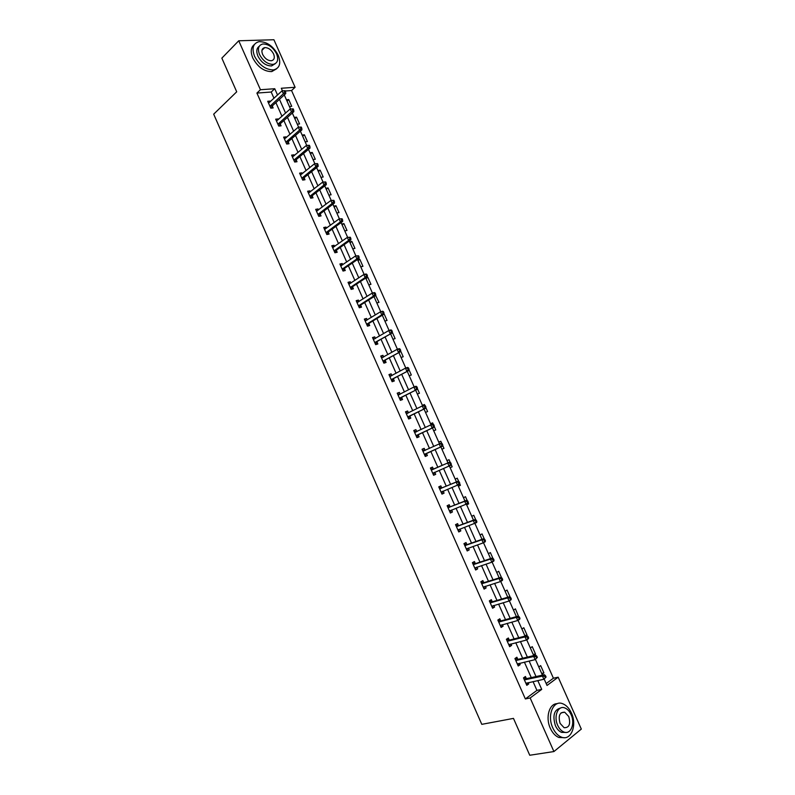 <?xml version="1.0" encoding="UTF-8"?>
<svg xmlns="http://www.w3.org/2000/svg" width="795" height="795" viewBox="0 0 795 795"><rect width="100%" height="100%" fill="white"/><g stroke="black" fill="none" stroke-linecap="round" stroke-linejoin="round"><path stroke-width="1.19" d="M262.36 49.171L262.966 49.33M546.175 683.561L553.409 678.215L558.169 677.191L581.314 729.085L553.916 751.553L529.748 755.25L513.471 718.392L481.79 724.344L213.686 114.172L236.711 91.803L221.845 58.144L238.739 40.783L273.917 39.75L295.114 87.281L281.301 88.255L282.434 90.809M553.409 678.215L291.556 90.541L295.114 87.281M291.556 90.541L285.226 91.008M286.429 99.763L289.45 106.54L291.735 106.341L288.734 99.584L286.429 99.763M294.269 117.382L297.29 124.169L299.576 123.941L296.555 117.163L294.269 117.382M302.13 135.051L305.161 141.848L307.427 141.589L304.406 134.792L302.13 135.051M310.01 152.749L313.041 159.576L315.297 159.268L312.266 152.461L310.01 152.749M317.911 170.508L320.951 177.345L323.197 177.007L320.156 170.18L317.911 170.508M325.821 188.296L328.872 195.153L331.108 194.785L328.057 187.938L325.821 188.296M333.761 206.134L336.822 213.01L339.038 212.603L335.987 205.746L333.761 206.134M341.721 224.021L344.782 230.908L346.988 230.461L343.927 223.594L341.721 224.021M349.691 241.948L352.771 248.855L354.958 248.378L351.887 241.481L349.691 241.948M357.69 259.915L360.771 266.842L362.947 266.325L359.877 259.418L357.69 259.915M372.438 293.077L365.74 278.031L368.8 284.878L370.957 284.322L367.876 277.395L366.008 277.862M380.745 311.749L374.008 296.605L376.84 302.955L378.996 302.368L375.657 295.492M389.073 330.462L382.286 315.227L384.909 321.081L387.046 320.455L383.965 313.538M397.421 349.234L390.593 333.89L392.988 339.256L395.115 338.591L392.293 332.25M405.798 368.055L398.921 352.602L401.097 357.472L403.204 356.766L400.64 351.002M414.185 386.917L407.269 371.364L409.216 375.727L411.313 374.992L409.008 369.814M424.858 405.42L424.46 404.526L422.384 405.321L422.612 405.838L415.636 390.176L417.365 394.032L419.452 393.257L417.405 388.666M433.295 424.371L432.629 422.87L430.562 423.705L431.049 424.798L424.033 409.037L425.534 412.386L427.601 411.572L425.822 407.567M439.506 443.819L432.44 427.939L433.712 430.791L435.769 429.936L434.249 426.527M441.752 443.362L440.818 441.265L438.76 442.129L439.516 443.809M450.228 462.412L449.016 459.699L446.989 460.613L447.983 462.849L440.877 446.899L441.921 449.235L443.968 448.35L442.716 445.528M449.354 465.93L450.149 467.728L452.176 466.804L451.192 464.578M458.725 481.512L457.244 478.183L455.227 479.127L456.459 481.899M464.946 500.999L457.85 485.059L458.397 486.262L460.414 485.298L459.689 483.678M467.251 500.651L465.492 496.706L463.485 497.7L464.956 500.999M466.397 504.229L466.665 504.855L468.672 503.851L468.215 502.828M475.788 519.851L473.76 515.289L471.773 516.313L473.472 520.149L466.387 504.229M474.943 523.448L476.762 522.027M484.354 539.09L482.048 533.912L480.071 534.975L482.018 539.348L474.933 523.448M492.95 558.388L490.366 552.585L488.398 553.688L490.585 558.587L483.509 542.727M501.556 577.736L498.694 571.297L496.746 572.44L499.171 577.885M510.191 597.134L507.051 590.069L505.113 591.251L507.776 597.234L500.731 581.423M518.479 616.234L515.418 608.881L513.5 610.103L516.402 616.642L509.366 600.841M525.684 635.93L527.045 635.006L523.816 627.742L521.908 629.004L525.058 636.089L518.032 620.319M530.344 647.955L533.584 655.259L535.472 653.937L532.233 646.653L530.344 647.955M538.791 666.955L542.051 674.269L543.919 672.918L540.67 665.614L538.791 666.955M273.987 98.312L271.204 92.031L256.914 93.075L525.356 698.934L536.933 690.388L533.038 681.603M531.259 677.598L524.392 662.146M522.653 658.23L515.776 642.738M514.077 638.912L507.18 623.389M505.521 619.643L498.604 604.081M496.984 600.424L490.058 584.822M488.468 581.254L481.522 565.613M479.981 562.135L473.015 546.463M471.505 543.065L464.528 527.353M463.058 524.044L456.072 508.293M454.641 505.073L447.625 489.293M446.234 486.152L439.208 470.332M437.846 467.271L430.83 451.461M429.469 448.4L422.483 432.679M421.092 429.548L414.165 413.937M412.744 410.737L405.867 395.254M404.416 391.985L397.589 376.611M396.109 373.272L389.331 358.018M387.821 354.62L381.093 339.465M379.553 336.007L372.875 320.971M371.305 317.444L364.676 302.517M363.086 298.92L356.508 284.113M354.878 280.456L348.349 265.759M346.7 262.032L340.22 247.444M338.541 243.658L332.111 229.179M330.402 225.323L324.022 210.963M322.283 207.038L315.943 192.787M314.184 188.803L307.894 174.661M306.105 170.617L299.864 156.575M298.046 152.471L291.854 138.539M290.006 134.375L283.865 120.552M281.986 116.318L275.895 102.605M270.36 101.671L270.091 101.084L267.726 101.273L270.777 108.15L273.142 107.951L272.317 106.093M278.32 119.608L278.021 118.952L275.666 119.171L278.727 126.067L281.082 125.829L280.257 123.97M286.299 137.595L285.971 136.859L283.626 137.118L286.697 144.034L289.032 143.756L288.207 141.898M294.299 155.621L293.941 154.816L291.606 155.114L294.677 162.041L297.012 161.733L296.177 159.865M302.319 173.698L301.921 172.813L299.606 173.151L302.686 180.097L305.002 179.75L304.177 177.881M310.358 191.814L309.931 190.86L307.625 191.227L310.716 198.194L313.021 197.816L312.187 195.938M318.417 209.989L317.96 208.946L315.665 209.363L318.765 216.339L321.051 215.922L320.216 214.044M326.507 228.195L326.01 227.082L323.734 227.529L326.834 234.535L329.11 234.078L328.275 232.19M334.606 246.46L334.079 245.267L331.813 245.754L334.924 252.77L337.189 252.273L336.345 250.385M342.724 264.765L342.168 263.493L339.912 264.019L343.033 271.055L345.278 270.519L344.444 268.621M350.873 283.109L350.277 281.768L348.031 282.324L351.161 289.38L353.397 288.814L352.553 286.916M359.032 301.514L358.406 300.093L356.18 300.689L359.32 307.764L361.536 307.148L360.691 305.25M367.22 319.958L366.555 318.457L364.339 319.093L367.489 326.179L369.695 325.533L368.85 323.625M375.429 338.441L374.723 336.871L372.527 337.547L375.677 344.652L377.873 343.967L377.029 342.049M383.647 356.985L382.922 355.335L380.735 356.041L383.896 363.166L386.072 362.45L385.227 360.523M391.895 375.568L391.13 373.839L388.964 374.584L392.134 381.729L394.3 380.974L393.446 379.046M400.163 394.201L399.368 392.392L397.212 393.177L400.382 400.342L402.538 399.547L401.684 397.619M408.461 412.883L407.616 410.995L405.48 411.82L408.66 419.005L410.796 418.16L409.942 416.232M416.759 431.586L415.894 429.648L413.768 430.512L416.958 437.707L419.084 436.833L418.22 434.895M425.057 450.288L424.192 448.34L422.075 449.245L425.275 456.469L427.392 455.545L426.527 453.607M433.374 469.04L432.51 467.092L430.413 468.026L433.623 475.271L435.72 474.317L434.855 472.359M441.712 487.832L440.847 485.884L438.76 486.868L441.98 494.122L444.067 493.129L443.193 491.171M450.079 506.683L449.215 504.726L447.138 505.749L450.368 513.023L452.434 511.98L451.58 510.052M458.467 525.575L457.592 523.617L455.535 524.67L458.775 531.964L460.822 530.891L459.997 529.033M466.874 544.525L465.999 542.558L463.952 543.651L467.202 550.965L469.239 549.852L468.444 548.063M475.301 563.516L474.426 561.538L472.389 562.681L475.649 570.015L477.666 568.852L476.911 567.143M483.748 582.556L482.873 580.579L480.856 581.761L484.115 589.105L486.123 587.912L485.397 586.273M492.224 601.646L491.34 599.659L489.342 600.881L492.612 608.255L494.599 607.012L493.904 605.452M500.711 620.786L499.826 618.798L497.849 620.06L501.128 627.454L503.106 626.172L502.44 624.671M509.227 639.975L508.343 637.988L506.375 639.289L509.665 646.693L511.622 645.371L510.996 643.95M517.764 659.214L516.879 657.217L514.921 658.558L518.221 665.991L520.169 664.63L519.572 663.278M526.33 678.503L525.435 676.505L523.498 677.887L526.797 685.34L528.735 683.929L528.168 682.657M553.916 751.553L530.156 697.97L541.723 689.394L537.798 680.58M525.356 698.934L530.156 697.97M256.914 93.075L260.442 89.726L238.739 40.783M277.544 95.022L274.742 88.722L260.442 89.726M536.019 676.555L529.122 661.043M527.373 657.107L520.457 641.555M518.747 637.709L511.821 622.117M510.151 618.361L503.205 602.739M501.575 599.072L494.609 583.401M493.019 579.823L486.043 564.122M484.493 560.624L477.497 544.893M475.976 541.484L468.971 525.714M467.49 522.385L460.464 506.574M459.023 503.334L451.987 487.494M450.586 484.344L443.531 468.464M442.159 465.393L435.103 449.523M433.742 446.442L426.726 430.661M425.325 427.511L418.369 411.85M416.938 408.64L410.021 393.088M408.57 389.808L401.714 374.375M400.223 371.026L393.416 355.713M391.895 352.294L385.138 337.09M383.588 333.612L376.88 318.527M375.31 314.979L368.651 300.003M367.052 296.386L360.443 281.529M358.803 277.853L352.255 263.095M350.585 259.359L344.076 244.711M342.387 240.915L335.927 226.386M334.208 222.511L327.798 208.091M326.059 204.166L319.699 189.856M317.921 185.851L311.61 171.66M309.802 167.596L303.541 153.505M301.712 149.38L295.492 135.398M293.633 131.215L287.472 117.342M285.584 113.099L279.462 99.335M544.168 679.049L547.02 685.459L558.169 677.191M284.272 94.923L290.513 108.965M292.322 113.029L298.612 127.16M300.401 131.175L306.731 145.405M308.49 149.371L314.87 163.7M316.609 167.606L323.028 182.045M324.748 185.901L331.217 200.429M332.906 204.226L339.415 218.864M341.085 222.61L347.634 237.347M349.283 241.034L355.882 255.871M357.502 259.518L364.15 274.444M449.344 465.94L456.449 481.909M492.105 562.045L499.161 577.895M526.727 639.846L533.733 655.587M535.433 659.423L542.429 675.144M271.204 92.031L274.742 88.722M536.933 690.388L541.723 689.394M268.352 102.694L270.091 101.084M287.035 101.124L288.734 99.584M294.846 118.674L296.555 117.163M276.262 120.522L278.021 118.952M302.676 136.273L304.406 134.792M284.193 138.4L285.971 136.859M310.527 153.912L312.266 152.461M292.143 156.327L293.941 154.816M318.397 171.591L320.156 170.18M300.113 174.294L301.921 172.813M326.278 189.319L328.057 187.938M308.102 192.301L309.931 190.86M334.188 207.097L335.987 205.746M316.112 210.367L317.96 208.946M342.118 224.905L343.927 223.594M324.141 228.463L326.01 227.082M350.058 242.773L351.887 241.481M332.191 246.609L334.079 245.267M358.028 260.671L359.877 259.418M340.26 264.805L342.168 263.493M366.008 278.628L367.876 277.395M348.359 283.05L350.277 281.768M374.018 296.615L375.896 295.422M356.468 301.335L358.406 300.093M364.597 319.67L366.555 318.457M372.756 338.044L374.723 336.871M380.924 356.468L382.922 355.335M389.123 374.942L391.13 373.839M397.331 393.465L399.368 392.392M422.473 405.52L424.46 404.526M405.569 412.029L407.616 410.995M430.622 423.834L432.629 422.87M413.827 430.642L415.894 429.648M438.79 442.189L440.818 441.265M422.105 449.304L424.192 448.34M450.129 467.679L452.176 466.804M433.603 475.221L435.72 474.317M458.347 486.152L460.414 485.298M441.931 494.003L444.067 493.129M466.585 504.666L468.672 503.851M450.278 512.825L452.434 511.98M458.645 531.696L460.822 530.891M467.043 550.617L469.239 549.852M475.46 569.588L477.666 568.852M483.897 588.598L486.123 587.912M492.353 607.668L494.599 607.012M500.83 626.788L503.106 626.172M524.839 635.583L527.045 635.006M509.327 645.947L511.622 645.371M533.236 654.474L535.472 653.937M517.853 665.167L520.169 664.63M541.673 673.415L543.919 672.918M526.399 684.435L528.735 683.929M270.25 105.805L272.625 105.606L285.753 93.562L283.378 93.74L269.952 106.301M284.66 91.942L283.378 93.74L282.086 90.829L285.087 90.7L284.143 90.769L284.66 91.942L285.614 91.862L285.087 90.7M268.551 103.131L282.086 90.829L284.143 90.769M272.625 105.606L271.403 108.1M285.753 93.562L285.614 91.862M278.21 55.253C273.271 46.12 266.882 41.588 259.041 41.668C253.068 43.318 251.578 48.187 254.549 56.256C259.458 65.319 265.769 69.861 273.5 69.91C279.681 68.31 281.251 63.421 278.21 55.253M254.34 44.55C250.832 47.332 250.326 51.814 252.8 57.995C257.699 67.028 264 71.57 271.731 71.6L276.561 68.827M275.199 63.719L271.582 65.935C266.007 65.915 261.456 62.646 257.918 56.117C256.079 51.496 256.517 48.217 259.25 46.279M276.58 53.812C273.023 47.233 268.422 43.964 262.787 43.993C258.464 45.176 257.381 48.684 259.538 54.517C263.075 61.056 267.637 64.345 273.212 64.365C277.644 63.212 278.767 59.695 276.58 53.812M262.608 54.388C264.884 58.611 267.826 60.728 271.433 60.738C274.275 59.983 274.991 57.717 273.589 53.941C271.294 49.697 268.332 47.591 264.705 47.611C261.913 48.366 261.207 50.622 262.608 54.388M571.416 713.035C569.19 708.236 566.269 705.125 562.641 703.714C553.39 699.769 546.801 715.321 552.764 727.822C554.95 732.543 557.812 735.643 561.35 737.094C570.929 741.288 577.379 725.328 571.416 713.035M557.265 703.684C549.335 703.386 545.221 717.448 550.309 728.24C552.495 732.96 555.347 736.051 558.895 737.502L564.281 737.671M565.742 732.414L561.628 732.394C559.064 731.35 556.997 729.124 555.417 725.716C552.366 715.58 554.115 709.677 560.684 707.997M571.098 714.655C569.498 711.207 567.401 708.961 564.798 707.938C558.1 705.066 553.38 716.325 557.683 725.318C559.263 728.737 561.33 730.973 563.894 732.016C570.76 735.017 575.401 723.549 571.098 714.655M560.097 723.4L564.112 727.713C569.24 727.822 570.79 724.086 568.743 716.534L564.698 712.201C559.61 712.111 558.08 715.838 560.097 723.4M277.972 124.05L280.327 123.811L278.2 123.732L280.555 123.493L293.822 111.688L291.467 111.906L277.902 124.209M292.749 110.108L291.467 111.906L290.165 108.995L293.176 108.855L292.222 108.945L292.749 110.108L293.693 110.028L293.176 108.855M276.491 121.039L290.165 108.995L292.222 108.945M280.327 123.811L279.303 126.017M293.822 111.688L293.693 110.028M288.515 141.421L286.15 141.719L288.515 141.421L301.911 129.863L299.566 130.122L285.862 142.166M300.858 128.323L299.566 130.122L298.264 127.2L301.275 127.061L300.331 127.16L300.858 128.323L301.792 128.224L301.275 127.061M284.451 138.986L298.264 127.2L300.331 127.16M288.496 141.44L287.214 143.975M301.911 129.863L301.792 128.224M294.16 159.706L296.495 159.398L310.03 148.089L307.695 148.377L293.852 160.173M308.987 146.588L307.695 148.377L306.383 145.445L309.394 145.306L308.46 145.415L308.987 146.588L309.921 146.479L309.394 145.306M292.431 156.983L306.383 145.445L308.46 145.415M296.495 159.398L295.144 161.981M310.03 148.089L309.921 146.479M302.17 177.762L304.495 177.414L318.159 166.354L315.834 166.682L301.861 178.219M317.135 164.903L315.834 166.682L314.532 163.75L317.543 163.601L316.609 163.73L317.135 164.903L318.06 164.774L317.543 163.601M300.44 175.019L314.532 163.75L316.609 163.73M304.495 177.414L303.094 180.038M318.159 166.354L318.06 164.774M310.199 195.858L312.505 195.481L326.308 184.669L324.002 185.036L309.881 196.315M325.304 183.257L324.002 185.036L322.691 182.095L325.702 181.936L324.777 182.085L325.304 183.257L326.228 183.118L325.702 181.936M308.46 193.106L322.691 182.095L324.777 182.085M312.505 195.481L311.054 198.144M326.308 184.669L326.228 183.118M318.258 214.004L320.544 213.587L334.486 203.033L332.191 203.441L317.93 214.461M333.493 201.662L332.191 203.441L330.869 200.489L333.89 200.32L332.966 200.479L333.493 201.662L334.407 201.503L333.89 200.32M316.499 211.241L330.869 200.489L332.966 200.479M320.544 213.587L319.034 216.29M316.44 211.092L317.056 211.023M334.486 203.033L334.407 201.503M326.328 232.2L328.603 231.743L342.675 221.447L340.389 221.885L326 232.647M341.701 220.116L340.389 221.885L339.077 218.923L342.089 218.754L341.174 218.933L341.701 220.116L342.615 219.937L342.089 218.754M324.569 229.417L339.077 218.923L341.174 218.933M328.603 231.743L327.033 234.495M324.469 229.198L325.244 229.119M342.675 221.447L342.615 219.937M334.417 250.435L336.683 249.948L350.893 239.901L348.627 240.378L334.089 250.872M349.939 238.619L348.627 240.378L347.306 237.417L350.317 237.238L349.412 237.427L349.939 238.619L350.843 238.43L350.317 237.238M332.648 247.642L347.306 237.417L349.412 237.427M336.683 249.948L335.043 252.74M332.519 247.344L333.453 247.275M350.893 239.901L350.843 238.43M342.526 268.72L344.782 268.193L359.121 258.405L356.875 258.922L342.188 269.157M358.197 257.163L356.875 258.922L355.544 255.95L358.565 255.771L357.661 255.97L358.197 257.163L359.092 256.954L358.565 255.771M340.757 265.918L355.544 255.95L357.661 255.97M344.782 268.193L343.072 271.045M340.588 265.54L341.691 265.47M359.121 258.405L359.092 256.954M350.665 287.055L352.901 286.488L367.379 276.958L365.144 277.515L350.317 287.482M366.465 275.756L365.144 277.515L363.812 274.533L366.058 273.977L366.833 274.345L365.939 274.563L366.465 275.756L367.37 275.537L366.833 274.345M348.876 284.232L363.812 274.533L365.939 274.563M352.901 286.488L351.142 289.34M348.677 283.785L349.949 283.726M367.379 276.958L367.37 275.537M358.813 305.439L361.039 304.833L375.657 295.551L373.431 296.147L358.466 305.846M374.763 294.398L373.431 296.147L372.11 293.156L374.336 292.57L375.121 292.967L374.236 293.206L374.763 294.398L375.657 294.16L375.121 292.967M357.025 302.597L372.11 293.156L374.236 293.206M361.039 304.833L359.26 307.645M356.796 302.07L358.227 302.03M375.657 295.551L375.657 294.16M366.982 323.863L369.198 323.217L383.965 314.204L381.749 314.84L366.644 324.271M383.081 313.091L381.749 314.84L380.417 311.839L382.634 311.213L383.438 311.64L382.554 311.888L383.081 313.091L383.965 312.842L383.438 311.64M365.193 321.001L380.417 311.839L382.554 311.888M369.198 323.217L367.399 325.99M364.925 320.405L366.525 320.385M383.965 314.204L383.965 312.842M375.18 342.327L392.283 332.896L374.833 342.734M391.428 331.833L390.087 333.572L388.745 330.561L390.951 329.895L391.766 330.362L390.892 330.631L391.428 331.833L392.303 331.565L391.766 330.362M373.382 339.465L388.745 330.561L390.892 330.631M377.377 341.651L375.558 344.384M373.084 338.789L374.852 338.789M392.283 332.896L392.303 331.565M383.399 360.851L400.62 351.638L383.041 361.248M399.786 350.615L398.444 352.354L397.103 349.343L399.289 348.637L400.123 349.134L399.249 349.412L399.786 350.615L400.66 350.337L400.123 349.134M381.59 357.959L397.103 349.343L399.249 349.412M385.575 360.135L383.747 362.828M381.252 357.213L383.2 357.243M400.62 351.638L400.66 350.337M391.637 379.414L408.988 370.43L391.269 379.801M408.173 369.456L406.821 371.185L405.47 368.165L407.646 367.419L408.501 367.946L407.626 368.244L408.173 369.456L409.037 369.158L408.501 367.946M389.818 376.512L405.47 368.165L407.626 368.244M393.803 378.659L391.945 381.312M389.451 375.687L391.567 375.747M408.988 370.43L409.037 369.158M399.885 398.027L417.375 389.272L399.527 398.414M416.57 388.338L415.219 390.067L413.867 387.036L416.024 386.251L416.898 386.817L416.033 387.125L416.57 388.338L417.435 388.03L416.898 386.817M398.066 395.115L413.867 387.036L416.033 387.125M402.041 397.232L400.163 399.855M397.659 394.211L399.965 394.31M417.375 389.272L417.435 388.03M408.163 416.689L425.782 408.163L407.805 417.067M424.997 407.279L423.636 408.998L422.294 405.957L424.431 405.132L425.315 405.728L424.46 406.056L424.997 407.279L425.862 406.941L425.315 405.728M406.334 413.758L422.294 405.957L424.46 406.056M410.309 415.855L408.411 418.438M405.897 412.774L408.382 412.923M425.782 408.163L425.862 406.941M416.471 435.402L434.209 427.104L416.093 435.769M433.454 426.259L432.083 427.968L430.731 424.928L432.858 424.063L433.762 424.689L432.907 425.037L433.454 426.259L434.299 425.911L433.762 424.689M414.622 432.45L430.731 424.928L432.907 425.037M418.597 434.527L416.669 437.061M414.155 431.397L416.828 431.586M434.209 427.104L434.299 425.911M424.788 454.154L442.656 446.084L424.411 454.521M441.921 445.289L440.549 446.999L439.188 443.948L441.305 443.044L442.219 443.709L441.374 444.067L441.921 445.289L442.765 444.932L442.219 443.709M422.94 451.192L439.188 443.948L441.374 444.067M426.895 453.249L424.957 455.744M422.433 450.059L425.295 450.308M442.656 446.084L442.765 444.932M451.252 463.992L450.705 462.769L449.871 463.147L450.417 464.369L451.252 463.992L451.133 465.125L432.748 473.313M450.417 464.369L449.036 466.079L447.674 463.018L449.771 462.074L433.891 469L430.741 468.772M431.278 469.984L447.674 463.018L449.871 463.147M435.034 472.141L433.265 474.466M450.705 462.769L449.771 462.074M459.758 483.112L459.212 481.879L458.377 482.277L458.924 483.509L459.758 483.112L459.629 484.215L441.116 492.165M458.924 483.509L457.542 485.208L456.181 482.138L458.268 481.154L442.239 487.802L439.059 487.524M439.635 488.816L456.181 482.138L458.377 482.277M443.262 491.091L441.593 493.238M459.212 481.879L458.268 481.154M468.295 502.281L467.748 501.049L466.913 501.456L467.46 502.688L468.295 502.281L468.146 503.354L449.493 511.056M467.46 502.688L466.079 504.388L464.707 501.307L466.774 500.284L450.606 506.663L447.396 506.335M448.012 507.707L464.707 501.307L466.913 501.456M451.52 510.072L449.94 512.059M467.748 501.049L466.774 500.284M476.841 521.49L476.294 520.258L475.48 520.685L476.026 521.918L476.841 521.49L476.682 522.534L457.9 529.997M476.026 521.918L474.635 523.607L473.264 520.526L475.311 519.453L458.993 525.565L455.764 525.187M456.409 526.638L473.264 520.526L475.48 520.685M459.808 529.102L458.308 530.931M476.294 520.258L475.311 519.453M485.417 540.759L484.871 539.527L484.056 539.964L484.602 541.206L485.417 540.759L485.248 541.773L483.211 542.886L466.317 548.997M484.602 541.206L483.211 542.886L481.84 539.795L483.877 538.682L467.4 544.515L464.151 544.098M464.827 545.628L481.84 539.795L484.056 539.964M468.106 548.182L466.705 549.852M484.871 539.527L483.877 538.682M494.023 560.077L493.466 558.835L492.661 559.302L493.208 560.535L494.023 560.077L493.834 561.061L491.807 562.214L474.764 568.037M493.208 560.535L491.807 562.214L490.435 559.114L492.453 557.961L475.837 563.516L472.558 563.049M473.273 564.659L490.435 559.114L492.661 559.302M476.434 567.302L475.112 568.822M493.466 558.835L492.453 557.961M502.639 579.446L502.092 578.204L501.287 578.681L501.834 579.923L502.639 579.446L502.44 580.4L500.433 581.592L483.241 587.127M501.834 579.923L500.433 581.592L499.051 578.492L501.059 577.299L484.294 582.566L480.985 582.049M481.74 583.739L499.051 578.492L501.287 578.681M484.771 586.462L483.549 587.833M502.092 578.204L501.059 577.299M511.284 598.864L510.728 597.621L509.933 598.108L510.489 599.36L511.284 598.864L511.066 599.788L509.078 601.03L491.727 606.267M510.489 599.36L509.078 601.03L507.687 597.91L509.684 596.677L492.771 601.666L489.432 601.1M490.217 602.868L507.687 597.91L509.933 598.108M493.139 605.671L492.006 606.903M510.728 597.621L509.684 596.677M519.95 618.331L519.393 617.079L518.608 617.596L519.165 618.848L519.95 618.331L519.721 619.226L517.744 620.507L500.244 625.456M519.165 618.848L517.744 620.507L516.353 617.387L518.33 616.105L501.267 620.816L497.909 620.199M498.733 622.058L516.353 617.387L518.608 617.596M501.516 624.93L500.492 626.013M519.393 617.079L518.33 616.105M528.645 637.858L528.079 636.606L527.304 637.133L527.86 638.385L528.645 637.858L528.397 638.713L526.439 640.045L508.77 644.695M527.86 638.385L526.439 640.045L525.038 636.904L527.006 635.593L509.784 640.015L506.405 639.349M507.26 641.287L525.038 636.904L527.304 637.133M509.913 644.228L508.989 645.182M528.079 636.606L527.006 635.593M537.35 657.425L536.794 656.173L536.019 656.72L536.575 657.972L537.35 657.425L535.144 659.621L517.326 663.984M536.575 657.972L535.144 659.621L533.753 656.481L535.701 655.12L518.33 659.264L514.941 658.548M515.816 660.566L533.753 656.481L536.019 656.72M518.34 663.567L517.515 664.391M536.794 656.173L535.701 655.12M546.086 677.052L545.529 675.79L544.754 676.356L545.32 677.618L546.086 677.052L543.889 679.258L525.912 683.322M545.32 677.618L543.889 679.258L542.478 676.108L544.416 674.707L526.886 678.562L523.587 677.827M524.392 679.894L542.478 676.108L544.754 676.356M526.777 682.955L526.052 683.66M545.529 675.79L544.416 674.707M270.022 106.132L272.397 105.934M285.942 142.007L288.287 141.739M293.931 160.014L296.257 159.706M301.931 178.07L304.247 177.722M309.961 196.166L312.266 195.779M318.01 214.302L320.296 213.885M326.079 232.498L328.355 232.041M334.168 250.723L336.434 250.236M342.277 269.008L344.523 268.481M350.406 287.333L352.642 286.766M358.555 305.707L360.781 305.101M366.724 324.131L368.94 323.486M374.922 342.595L377.108 341.91M383.13 361.109L385.307 360.393M389.967 376.522L390.504 376.333M391.359 379.672L393.535 378.907M398.216 395.115L398.891 394.877M399.617 398.275L401.773 397.48M406.493 413.768L407.408 413.41M407.895 416.938L410.031 416.103M414.781 432.46L416.242 431.864M416.192 435.64L418.319 434.766M423.099 451.202L425.216 450.298M424.51 454.392L426.617 453.478M431.437 469.994L433.533 469.05M431.794 469.944L433.891 469M432.848 473.194L434.945 472.24M439.794 488.836L441.871 487.852M440.152 488.796L442.239 487.802M441.205 492.035L442.825 491.27M448.171 507.727L450.238 506.703M448.539 507.687L450.606 506.663M449.592 510.937L450.546 510.46M456.569 526.668L458.626 525.604M456.936 526.628L458.993 525.565M458 529.877L458.675 529.53M464.996 545.648L467.033 544.545M465.363 545.618L467.4 544.515M466.417 548.878L466.943 548.59M473.432 564.688L475.46 563.546M473.81 564.659L475.837 563.516M481.899 583.769L483.916 582.586M482.277 583.749L484.294 582.566M490.386 602.908L492.383 601.676M490.773 602.888L492.771 601.666M498.902 622.087L500.88 620.825M499.28 622.087L501.267 620.816M507.429 641.327L509.396 640.015M507.816 641.327L509.784 640.015M515.985 660.605L517.933 659.254M516.372 660.615L518.33 659.264M524.561 679.944L526.499 678.552M524.948 679.954L526.886 678.562M261.953 50.343L264.705 47.611M271.582 65.935L273.212 64.365M273.5 69.91L271.731 71.6M561.031 712.877L564.698 712.201M561.628 732.394L563.894 732.016M561.35 737.094L558.895 737.502M294.12 159.745L296.455 159.437M302.11 177.812L304.425 177.464M310.13 195.928L312.425 195.55M318.159 214.094L320.445 213.676M326.208 232.299L328.494 231.842M334.288 250.554L336.553 250.067M342.377 268.859L344.632 268.322M350.496 287.204L352.732 286.637M358.634 305.598L360.851 304.992M366.793 324.032L368.999 323.396M374.972 342.526L377.168 341.84M383.17 361.049L385.346 360.334M391.388 379.632L393.555 378.877M399.627 398.265L401.783 397.46"/></g></svg>
